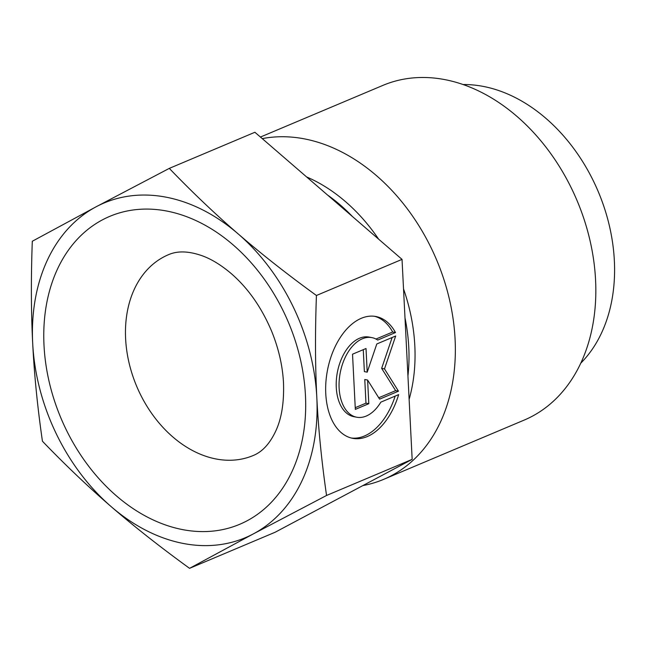 <?xml version="1.0" encoding="UTF-8"?>
<svg xmlns="http://www.w3.org/2000/svg" width="646" height="646" viewBox="0 0 646 646"><rect width="100%" height="100%" fill="white"/><g stroke="black" fill="none" stroke-linecap="round" stroke-linejoin="round"><path stroke-width="0.97" d="M395.505 332.553L377.708 340.062A40.512 24.516 100.8 0 0 371.894 337.624A40.512 24.516 100.8 0 0 340.216 372.823A40.512 24.516 100.8 0 0 356.697 417.219A40.512 24.516 100.8 0 0 380.849 402.143L398.655 394.633A62.008 37.516 -79.2 0 1 352.668 438.327A62.008 37.516 -79.2 0 1 327.441 370.392A62.008 37.516 -79.2 0 1 375.924 316.516A62.008 37.516 -79.2 0 1 395.505 332.553L392.663 332.012A62.008 37.516 100.8 0 0 374.494 316.29M351.254 438.012A62.008 37.516 100.8 0 0 395.182 396.095M356.697 417.219L353.855 416.678A40.512 24.516 -79.2 0 1 337.374 372.282A40.512 24.516 -79.2 0 1 369.052 337.083L371.894 337.624M375.988 339.045L392.663 332.012M355.235 407.683L365.967 403.161L364.772 379.517L367.614 380.058L368.809 403.702L355.324 409.386L352.53 354.202L366.016 348.517L367.211 372.161L376.804 343.963L395.683 336.001L384.491 368.906L398.477 391.185L379.598 399.147L367.614 380.058M368.809 403.702L365.967 403.161M378.734 397.774L395.635 390.644L381.649 368.365L392.146 337.495M398.477 391.185L395.635 390.644M384.491 368.906L381.649 368.365M367.211 372.161L364.368 371.62L363.262 349.68M262.252 138.624A181.647 134.134 67.1 0 1 455.083 339.134A181.647 134.134 67.1 0 1 383.611 479.38A181.647 134.134 67.1 0 1 362.882 485.574M189.561 568.335L275.164 532.231L412.164 459.363L402.03 259.377L254.904 132.269L169.3 168.38C192.242 192.233 215.207 214.076 238.18 233.909A181.647 134.134 -112.9 0 0 96.117 206.785A181.647 134.134 -112.9 0 0 32.688 343.212A181.647 134.134 -112.9 0 0 111.314 506.755A181.647 134.134 -112.9 0 0 253.377 533.879A181.647 134.134 -112.9 0 0 316.815 397.452C318.373 428.669 321.619 461.341 326.553 495.466L253.377 533.879L189.561 568.335C160.337 547.13 134.263 526.603 111.314 506.755C88.341 486.923 65.375 465.08 42.434 441.226C37.5 407.101 34.246 374.43 32.688 343.212C31.089 312.01 30.96 278.022 32.3 241.249L96.117 206.785L169.3 168.38M238.18 233.909C261.129 253.749 287.204 274.275 316.427 295.488C315.087 332.262 315.216 366.25 316.815 397.452A181.647 134.134 -112.9 0 0 238.18 233.909M316.427 295.488L402.03 259.377M326.553 495.466L412.164 459.363M260.435 137.049L382.908 85.385A181.647 134.134 67.1 0 1 595.564 279.871A181.647 134.134 67.1 0 1 524.1 420.126L383.611 479.38M463.214 84.545A158.036 116.7 67.1 0 1 598.277 191.692A158.036 116.7 67.1 0 1 580.746 363.205M409.12 399.349A159.982 118.137 -112.9 0 0 414.821 345.731A159.982 118.137 -112.9 0 0 403.524 288.867M378.621 239.149A159.982 118.137 -112.9 0 0 306.608 176.939M327.587 195.068A158.036 116.7 67.1 0 1 352.466 216.555M404.994 317.872A158.036 116.7 67.1 0 1 407.933 375.932M253.216 455.519A108.988 80.484 67.1 0 1 125.623 338.827A108.988 80.484 67.1 0 1 168.509 254.677C177.505 250.721 188.632 251.052 201.875 255.663C211.194 258.957 220.948 264.908 231.155 273.508C248.153 288.229 261.711 307.617 271.821 331.681C278.749 348.921 282.641 366.024 283.505 382.989C284.151 402.547 281.583 418.527 275.802 430.93C269.858 443.64 262.333 451.837 253.216 455.519M305.445 395.279A167.112 123.41 -112.9 0 0 102.407 219.866A167.112 123.41 -112.9 0 0 116.393 495.845A167.112 123.41 -112.9 0 0 305.445 395.279"/></g></svg>
